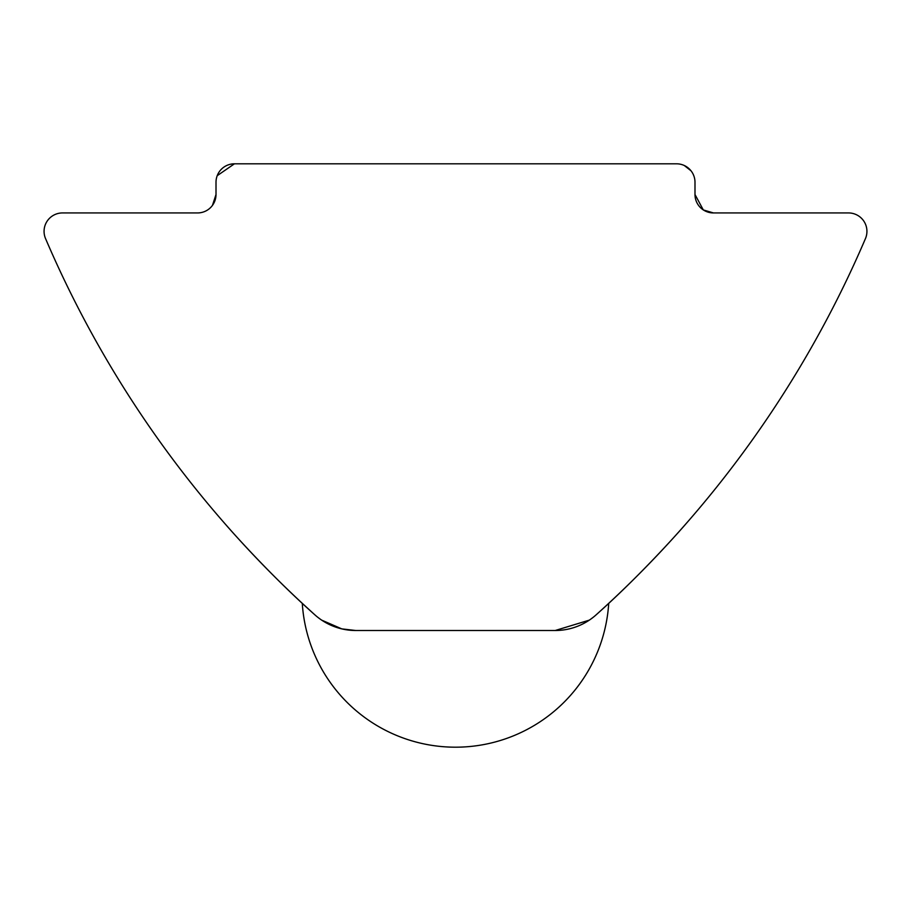 <?xml version="1.0" encoding="UTF-8"?>
<svg xmlns="http://www.w3.org/2000/svg" width="911" height="911" viewBox="0 0 911 911"><rect width="100%" height="100%" fill="white"/><g stroke="black" fill="none" stroke-linecap="round" stroke-linejoin="round"><path stroke-width="1.37" d="M694.991 194.51L703.292 209.929L713.415 212.935A18.425 18.425 0 0 1 694.991 194.51L694.991 182.234A18.425 18.425 0 0 0 676.566 163.809L234.434 163.809L217.217 175.686M212.468 205.374L216.009 194.51L216.009 182.234L216.009 194.51A18.425 18.425 0 0 1 197.585 212.935L62.483 212.935A18.425 18.425 0 0 0 45.55 238.602A1074.65 1074.65 0 0 0 314.773 614.754A61.413 61.413 0 0 0 355.848 630.514L555.152 630.514A61.413 61.413 0 0 0 596.227 614.754A1074.65 1074.65 0 0 0 865.45 238.602A18.425 18.425 0 0 0 848.517 212.935L713.415 212.935M693.783 175.686L693.237 174.388M690.982 170.767L684.309 165.517M676.566 163.809L234.434 163.809A18.425 18.425 0 0 0 216.009 182.234M314.773 614.754C266.08 571.413 224.903 523.677 225.222 524.007C224.903 523.677 266.08 571.413 314.773 614.754M313.088 613.228L302.281 603.344A153.526 153.526 0 0 0 455.5 747.191A153.526 153.526 0 0 0 608.719 603.344L609.026 603.059M589.315 620.14L555.152 630.514L355.848 630.514L341.807 628.886L321.685 620.14M555.152 630.514L355.848 630.514M593.3 617.225L590.681 619.195M320.319 619.195L317.7 617.225M596.227 614.754C613.194 599.279 613.194 599.279 596.227 614.754C644.92 571.413 686.097 523.677 685.778 524.007C686.097 523.677 644.92 571.413 596.227 614.754C644.92 571.413 686.097 523.677 685.778 524.007C686.097 523.677 644.92 571.413 596.227 614.754"/></g></svg>
